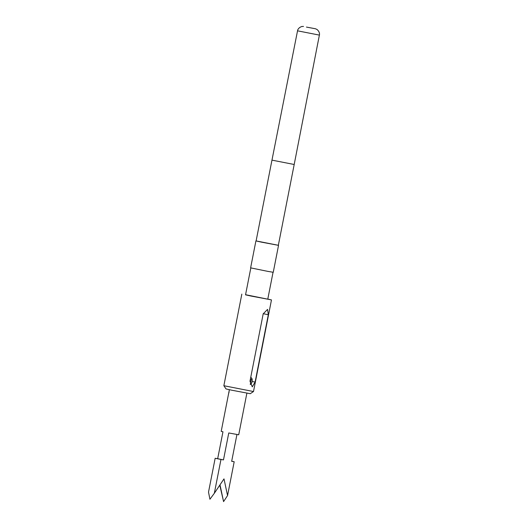 <?xml version="1.0" encoding="UTF-8"?>
<svg xmlns="http://www.w3.org/2000/svg" width="528" height="528" viewBox="0 0 528 528"><rect width="100%" height="100%" fill="white"/><g stroke="black" fill="none" stroke-linecap="round" stroke-linejoin="round"><path stroke-width="0.79" d="M229.007 392.33C228.683 393.452 228.637 393.452 228.862 392.324C229.086 391.182 229.132 391.189 229.007 392.33C228.683 393.452 228.637 393.452 228.862 392.324M250.325 384.49L250.285 384.509A3.432 1.729 101.6 0 0 250.325 384.49A3.432 1.729 101.6 0 0 252.107 381.5A3.432 1.729 101.6 0 0 251.618 378.16A3.432 1.729 101.6 0 0 250.635 377.87M250.754 377.243A4.118 2.079 -78.4 0 1 250.859 377.342L251.618 378.16M219.998 484.843L223.575 501.6L227.555 495.568L223.991 478.883L214.328 493.291L220.968 459.466L223.483 459.901L228.763 432.96L238.715 434.788L246.886 393.142M236.933 434.511L231.673 461.314L234.188 461.743L227.555 495.568M228.756 392.865L221.206 431.356L222.961 431.772L217.675 458.713L215.16 458.278L208.52 492.103L209.92 499.25L214.328 493.291M223.483 459.901L217.675 458.713M253.499 391.532L250.272 393.697L232.003 390.258L226.03 388.938L223.865 385.717L253.499 391.532L271.471 299.924L245.566 294.703M273.049 272.29L267.769 299.198L251.018 296.05L245.54 294.842L250.82 267.927M278.342 245.289L256.113 240.926M278.54 245.355L273.253 272.296L267.544 271.319L250.622 267.861L255.908 240.92M261.591 242.167L256.106 240.959L271.966 160.136L294.195 164.492L278.335 245.315L261.591 242.167M306.438 27.08L315.513 28.776L306.438 27.08M267.795 299.066L271.471 299.924M249.982 381.203L263.195 313.85L267.551 309.401L268.316 314.734L255.103 382.087L252.272 386.846L249.982 381.203M220.968 459.466L215.16 458.278M223.575 501.6L219.78 485.166M231.693 461.228L234.188 461.743M250.285 384.509L251.308 379.276L250.391 379.117M315.513 28.776L317.064 29.509C320.344 32.36 319.381 35.27 319.381 35.105L297.535 30.822L271.966 160.136M268.316 314.734L263.228 313.691M255.103 382.087L252.113 381.473M229.37 389.71L228.967 391.783M303.508 26.42L301.792 26.512C297.68 27.918 297.475 30.974 297.535 30.822M241.831 294.109L223.859 385.711M319.381 35.105L294.195 164.492"/></g></svg>
